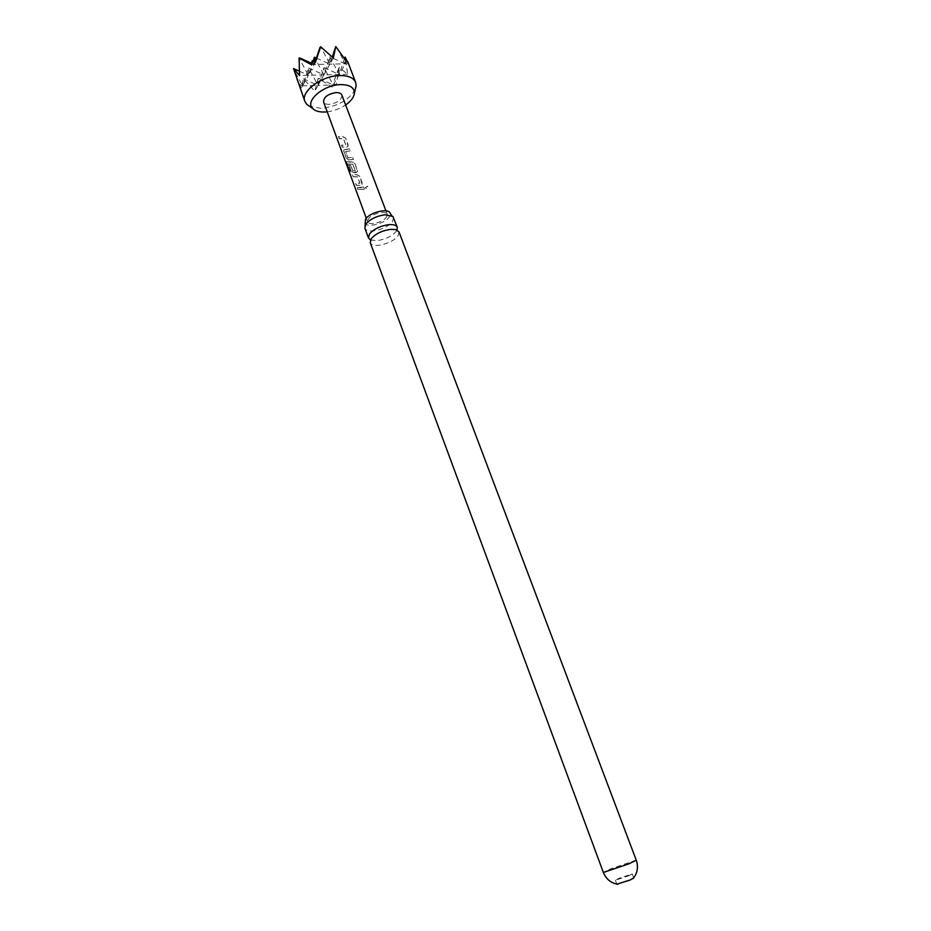 <?xml version="1.0" encoding="UTF-8"?>
<svg xmlns="http://www.w3.org/2000/svg" width="931" height="931" viewBox="0 0 931 931"><rect width="100%" height="100%" fill="white"/><g stroke="black" fill="none" stroke-linecap="round" stroke-linejoin="round"><path stroke-width="0.7" stroke-dasharray="4.66 3.49" d="M367.943 186.735L367.547 186.235L365.301 187.806C366.779 189.04 367.664 188.69 367.943 186.735M367.861 186.654L367.466 186.153L365.278 187.701C366.744 188.958 367.605 188.609 367.861 186.654M370.491 239.942L377.148 240.629C385.481 239.372 391.823 236.311 396.164 231.435L397.013 230.027M338.547 136.601L339.268 138.533L343.562 138.766L345.878 145.015L341.677 145.073L342.399 147.017L346.774 147.063L348.066 146.051L348.101 144.829L345.645 138.056L342.945 136.682L338.547 136.601L339.117 138.661L343.516 138.882L345.832 145.143L341.526 145.189L342.247 147.133L346.728 147.179L348.066 146.155L345.645 138.16L342.899 136.799L338.407 136.717M353.338 176.669L357.632 176.809L359.971 183.186L355.793 183.314L356.526 185.292L360.902 185.269L362.147 184.35L362.217 182.988L359.657 176.099L356.992 174.691L352.605 174.691L353.198 176.785L357.574 176.925L359.925 183.302L355.642 183.43L356.375 185.409L360.844 185.385L362.136 184.443L359.657 176.203L356.945 174.807L352.465 174.807L353.198 176.785M616.95 884.392L633.802 878.096M628.541 875.838L632.23 873.918L619.138 878.259L615.403 880.214L628.541 875.838M355.305 89.295C349.009 100.129 337.604 106.483 321.102 108.345L309.639 106.367M296.733 79.286L299.514 85.966L299.445 84.418L301.481 87.968L303.39 78.716L314.759 91.215L318.158 78.309L332.018 87.002L333.205 83.394L336.231 84.837L339.117 67.474L347.729 74.247L344.982 57.163M341.863 95.043C341.747 99.873 337.569 102.969 329.341 104.342C326.234 104.4 324.302 103.585 323.557 101.886M346.076 149.542L343.958 149.751L343.737 151.159L346.262 157.991L348.543 160.027L353.431 159.41L352.709 157.467L347.903 157.944L345.587 151.532L350.289 150.903L349.567 148.96L346.076 149.542M350.766 162.227L346.169 161.598L349.241 171.083L350.347 171.769L347.484 163.891L352.744 164.275L355.27 170.827L352.686 170.897L350.626 165.311L348.892 165.113L350.964 170.745L353.245 172.77L356.119 172.584L357.411 171.618L357.469 170.315L354.932 163.46L350.766 162.227M360.239 187.794L357.201 187.655L357.935 189.645L364.452 189.156L363.718 187.178L360.239 187.794M373.506 223.626C370.224 223.871 368.245 223.242 367.559 221.729C368.001 217.319 372.621 214.235 381.419 212.477C384.654 212.256 386.609 212.873 387.284 214.351C386.854 218.773 382.257 221.857 373.506 223.626M399.015 231.935L397.921 236.078C393.557 240.931 387.215 243.992 378.87 245.26C374.099 245.668 371.213 244.818 370.235 242.688M393.545 217.458L392.486 221.671C388.169 226.582 381.85 229.654 373.517 230.876C368.746 231.249 365.86 230.353 364.859 228.176M364.673 222.788C366.092 228.293 384.782 223.871 389.228 217.028L390.147 213.257M319.065 78.507L333.205 84.93L332.018 87.002M346.565 61.632L345.32 63.808L336.533 47.097M344.575 58.374L339.198 74.468L329.9 56.931L345.32 63.808L333.205 84.93L323.976 67.614L339.198 74.468L339.117 67.474M338.756 68.324L333.205 83.394M346.239 61.074L345.32 63.808L345.226 59.409M299.212 71.117L308.382 75.295L302.622 85.873L293.672 69.406M315.446 62.296L314.259 64.483L312.246 60.724M311.466 63.227L314.259 64.483L308.382 75.295L299.072 58.048M299.445 84.418L302.622 85.873L301.481 87.968M313.13 61.132L308.382 75.295L308.638 67.975L302.622 85.873L302.924 78.949M315.062 62.086L314.259 64.483L314.329 61.714M303.39 78.716L318.018 85.396L314.759 91.215M333.321 58.001L329.888 64.146L320.66 46.771M336.231 84.837L318.018 85.396L318.158 78.309M332.286 56.989L329.888 64.146L323.895 74.876L323.976 67.614L318.018 85.396L299.514 85.966M327.212 111.836C333.892 110.987 340.036 108.694 345.645 104.947M347.729 74.247L323.895 74.876L314.445 57.222M316.4 58.094L329.888 64.146L329.9 56.931L323.895 74.876L299.561 75.527M348.392 63.739L311.094 64.553M308.638 67.975L323.895 74.876L318.018 85.396L308.638 67.975M363.73 187.073L357.353 187.538L358.086 189.528L364.463 189.051L363.718 187.178M352.791 164.159L355.328 170.71L352.791 170.769L350.731 165.194L349.032 164.996L351.115 170.629L353.361 172.654L357.423 171.525L354.932 163.344L352.255 161.947L346.355 161.494L349.439 170.99L350.51 171.665L347.519 163.891L352.744 164.275M348.648 159.899L353.431 159.306L352.709 157.351L348.008 157.816L345.669 151.509L350.289 150.787L349.567 148.844L344.098 149.623L343.888 151.043L346.402 157.874L348.543 160.027M636.245 860.163L610.748 868.763L603.358 872.463M371.737 240.384L370.585 239.767M370.724 239.488L371.143 238.825M396.362 231.179L396.827 229.945M396.536 229.841L395.791 229.608M632.23 873.918L633.72 877.863M366.267 218.215L367.559 221.729M385.958 210.86L387.284 214.351M392.894 216.434L391.66 215.561M364.684 226.978L365.045 225.511M615.403 880.214L616.869 884.159"/><path stroke-width="1.4" d="M397.013 230.027L397.258 227.269C396.303 225.174 393.476 224.301 388.774 224.662C380.232 225.919 373.808 229.038 369.491 234.007L368.501 238.022L370.491 239.942M633.72 877.863L630.112 880.039L616.869 884.159M345.645 104.947C351.103 101.095 354.024 97.115 354.42 93.019C354.257 87.479 349.719 84.686 340.793 84.616C323.546 84.628 304.344 101.328 312.758 108.59C315.295 111.068 319.333 112.209 324.872 112.023L327.212 111.836M309.639 106.367L306.66 104.225L304.868 101.421C300.259 91.68 321.835 75.539 339.955 75.562C348.403 75.527 353.64 77.808 355.665 82.428L356.154 85.722L355.305 89.295M345.226 59.409L345.168 57.07L348.392 63.739L346.588 60.026L346.565 61.632L335.777 46.55L333.321 58.001L320.66 46.771L315.446 62.296L312.246 60.724L311.094 64.553L299.072 58.048L299.561 75.527L293.544 68.545L304.868 101.421M366.267 218.215L323.557 101.886C323.697 97.057 327.898 93.961 336.161 92.6C339.221 92.565 341.13 93.379 341.863 95.043L385.958 210.86M371.225 238.708C375.565 233.762 382.001 230.644 390.543 229.363L395.791 229.608L399.015 231.935L636.245 860.163L629.03 863.793L603.358 872.463L370.235 242.688L371.225 238.708M368.501 238.022L364.859 228.176L365.825 224.127C370.107 219.122 376.52 215.992 385.05 214.758L392.894 216.434L397.258 227.269M391.66 215.561L390.147 213.257C388.809 207.741 369.793 212.256 365.522 219.157L365.045 225.511M346.588 60.026L346.239 61.074M344.575 58.374L345.168 57.07M293.544 68.545L299.212 71.117M299.712 57.931L311.466 63.227M320.008 47.341L315.062 62.086M314.329 61.714L314.445 57.222L313.13 61.132M335.777 46.55L332.286 56.989M314.445 57.222L316.4 58.094M312.758 108.59L306.66 104.225M633.045 878.678C637.479 873.185 638.538 867.005 636.245 860.163M603.358 872.463C606.104 879.132 610.957 883.088 617.905 884.334M355.665 82.428L347.833 61.853M354.42 93.019L356.154 85.722"/></g></svg>
